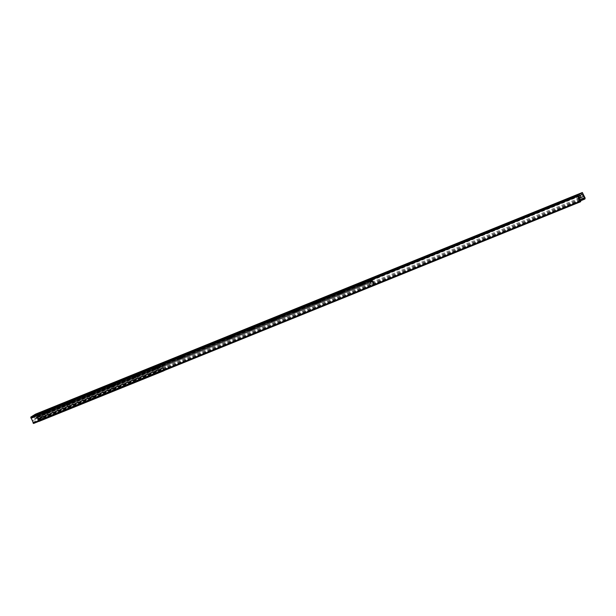 <?xml version="1.0" encoding="UTF-8"?>
<svg xmlns="http://www.w3.org/2000/svg" width="616" height="616" viewBox="0 0 616 616"><rect width="100%" height="100%" fill="white"/><g stroke="black" fill="none" stroke-linecap="round" stroke-linejoin="round"><path stroke-width="0.46" stroke-dasharray="3.08 2.31" d="M576.014 197.197L571.047 199.291L576.014 197.197M574.258 196.288L571.841 197.359M574.328 196.219L576.23 196.997M553.807 206.198L548.841 208.293L553.807 206.198M552.052 205.29L549.641 206.36M531.6 215.2L526.634 217.294L531.6 215.2M529.845 214.291L527.435 215.361M529.914 214.222L531.816 214.999M509.393 224.201L504.427 226.295L509.393 224.201M507.638 223.292L505.228 224.363M487.187 233.195L482.22 235.297L487.187 233.195M485.431 232.294L483.021 233.364M485.5 232.224L487.402 233.002M464.98 242.196L460.013 244.298L464.98 242.196M463.224 241.295L460.814 242.365M463.294 241.226L465.195 242.003M442.773 251.197L437.807 253.299L442.773 251.197M441.017 250.296L438.607 251.367M420.566 260.198L415.6 262.3L420.566 260.198M418.811 259.29L416.401 260.368M418.88 259.228L420.782 260.006M398.367 269.2L393.393 271.302L398.367 269.2M396.604 268.291L394.194 269.361M376.16 278.201L371.186 280.295L376.16 278.201M374.397 277.292L371.987 278.363M374.466 277.231L376.368 278.001M353.954 287.202L348.979 289.297L353.954 287.202M352.198 286.294L349.78 287.364M352.26 286.232L354.161 287.002M331.747 296.204L326.773 298.298L331.747 296.204M329.991 295.295L327.573 296.365M309.54 305.205L304.566 307.299L309.54 305.205M307.784 304.296L305.367 305.367M307.854 304.227L309.748 305.005M287.333 314.206L282.359 316.301L287.333 314.206M285.578 313.298L283.16 314.368M285.647 313.228L287.541 314.006M265.126 323.207L260.152 325.302L265.126 323.207M263.371 322.299L260.953 323.369M263.44 322.23L265.334 323.007M242.92 332.201L237.945 334.303L242.92 332.201M241.164 331.3L238.746 332.37M241.233 331.231L243.127 332.009M220.713 341.202L215.746 343.305L220.713 341.202M218.957 340.301L216.539 341.372M198.506 350.204L193.54 352.306L198.506 350.204M196.75 349.303L194.333 350.373M176.299 359.205L171.333 361.307L176.299 359.205M174.544 358.304L172.126 359.374M174.613 358.235L176.507 359.012M154.092 368.206L149.126 370.308L154.092 368.206M152.337 367.298L149.919 368.368M152.406 367.236L154.3 368.006M131.886 377.208L126.919 379.302L131.886 377.208M130.13 376.299L127.712 377.369M130.199 376.237L132.094 377.007M109.679 386.209L104.712 388.303L109.679 386.209M107.923 385.3L105.505 386.371M107.993 385.239L109.887 386.009M87.472 395.21L82.506 397.305L87.472 395.21M85.716 394.302L83.299 395.372M85.786 394.24L87.68 395.01M65.265 404.212L60.299 406.306L65.265 404.212M63.51 403.303L61.092 404.373M63.579 403.234L65.473 404.011M43.058 413.213L38.092 415.307L43.058 413.213M41.303 412.304L38.885 413.375M41.372 412.235L43.266 413.013M579.525 195.773L577.092 196.804L579.525 195.773M37.129 415.615L34.696 416.647L37.129 415.615M35.535 414.152L38.338 419.735L38.007 420.713L37.607 419.334A1.324 0.57 67.9 0 0 36.991 417.948L35.243 416.054L581.843 194.548M35.073 416.162L581.843 194.564M35.012 416.2L32.248 417.91L32.563 420.69A1.324 0.57 67.9 0 0 33.179 422.083L33.818 422.799L33.557 423.477M159.182 372.249L156.841 373.404L159.182 372.249M158.628 371.756L157.203 372.457L158.628 371.756M156.287 368.838L157.704 368.137L156.287 368.838M136.983 381.25L134.635 382.397L136.983 381.25M136.421 380.757L135.004 381.458L136.421 380.757M134.08 377.839L135.497 377.131L134.08 377.839M114.776 390.251L112.428 391.399L114.776 390.251M114.214 389.759L112.797 390.459L114.214 389.759M111.873 386.833L113.29 386.132L111.873 386.833M92.569 399.253L90.221 400.4L92.569 399.253M92.007 398.76L90.591 399.461L92.007 398.76M89.666 395.834L91.083 395.133L89.666 395.834M70.363 408.254L68.014 409.401L70.363 408.254M69.8 407.761L68.384 408.462L69.8 407.761M67.46 404.835L68.877 404.135L67.46 404.835M48.156 417.255L45.807 418.403L48.156 417.255M47.594 416.762L46.177 417.463L47.594 416.762M45.253 413.837L46.67 413.136L45.253 413.837M163.971 370.616L163.533 368.337L162.247 366.628L165.026 364.903L165.481 367.128L166.844 368.992L164.695 370.324M39.054 421.244L38.623 418.965L37.337 417.255L40.186 415.608L40.433 417.463L41.934 419.619L39.139 421.352M227.065 339.701L232.301 337.476L227.065 339.701M226.796 339.093L232.032 336.875L226.796 339.093M249.272 330.7L254.508 328.474L249.272 330.7M249.003 330.091L254.239 327.874L249.003 330.091M271.479 321.698L276.715 319.473L271.479 321.698M271.209 321.09L276.445 318.872L271.209 321.09M293.686 312.697L298.914 310.472L293.686 312.697M293.416 312.096L298.652 309.871L293.416 312.096M315.892 303.696L321.121 301.478L315.892 303.696M315.623 303.095L320.859 300.87L315.623 303.095M338.099 294.694L343.328 292.477L338.099 294.694M337.83 294.094L343.066 291.869L337.83 294.094M360.306 285.693L365.534 283.476L360.306 285.693M360.037 285.093L365.273 282.867L360.037 285.093M182.652 357.704L177.423 359.929L182.652 357.704M182.39 357.095L177.154 359.32L182.39 357.095M160.445 366.705L155.217 368.922L160.445 366.705M160.183 366.096L154.947 368.322L160.183 366.096M138.238 375.706L133.01 377.924L138.238 375.706M137.976 375.098L132.74 377.323L137.976 375.098M116.031 384.707L110.803 386.925L116.031 384.707M115.769 384.099L110.534 386.324L115.769 384.099M93.825 393.701L88.596 395.926L93.825 393.701M93.563 393.1L88.327 395.326L93.563 393.1M71.625 402.702L66.389 404.928L71.625 402.702M71.356 402.102L66.12 404.319L71.356 402.102M49.419 411.704L44.183 413.929L49.419 411.704M49.149 411.103L43.913 413.321L49.149 411.103M372.434 280.588C371.579 280.172 371.602 280.165 372.495 280.55C371.602 280.165 371.579 280.172 372.434 280.588C371.579 280.172 371.602 280.165 372.495 280.55L371.895 280.811L372.488 280.511M371.818 280.973C370.963 280.557 370.986 280.542 371.879 280.935C370.986 280.542 370.963 280.557 371.818 280.973C370.963 280.557 370.986 280.542 371.879 280.935L371.279 281.196L371.872 280.896M371.202 281.358C370.347 280.942 370.37 280.927 371.263 281.312C370.37 280.927 370.347 280.942 371.202 281.358C370.347 280.942 370.37 280.927 371.263 281.312L370.663 281.581L371.255 281.281M370.586 281.735C369.731 281.32 369.754 281.312 370.647 281.697C369.754 281.312 369.731 281.32 370.586 281.735C369.731 281.32 369.754 281.312 370.647 281.697L370.047 281.959L370.639 281.658M39.054 415.677L39.139 415.661C39.424 414.799 39.401 414.814 39.078 415.708L39.139 415.661C39.424 414.799 39.401 414.814 39.078 415.708C39.401 414.814 39.424 414.799 39.139 415.661M38.462 416.085L38.523 416.046C38.808 415.184 38.785 415.192 38.462 416.085L38.523 416.046C38.808 415.184 38.785 415.192 38.462 416.085C38.785 415.192 38.808 415.184 38.523 416.046M37.846 416.47L37.907 416.431C38.192 415.561 38.169 415.577 37.846 416.47L37.907 416.431C38.192 415.561 38.169 415.577 37.846 416.47C38.169 415.577 38.192 415.561 37.907 416.431M37.206 416.824L37.291 416.809C37.576 415.946 37.553 415.962 37.23 416.855L37.291 416.809C37.576 415.946 37.553 415.962 37.23 416.855C37.553 415.962 37.576 415.946 37.291 416.809M370.332 286.124L370.047 286.956L370.578 285.97L369.061 283.252L37.63 417.586A1.324 0.57 -112.1 0 1 37.584 416.07A1.324 1.194 -121.8 0 0 37.006 417.725L38.908 420.605L41.072 419.38L40.517 419.604L40.002 417.032L40.556 416.801L41.072 419.38M370.578 285.97L369.284 282.336L371.872 280.734L371.602 280.126A1.324 1.194 58.2 0 1 373.25 280.888L374.166 284.369L372.01 285.593L372.565 285.37L371.063 283.399L370.509 283.63L372.01 285.593M370.293 286.802L39.724 420.843L39.147 420.305L39.971 420.69M39.147 420.305L37.584 416.07L40.171 414.46L40.44 415.068L37.853 416.67A0.662 0.601 58.2 0 0 37.561 417.502L37.969 418.41L37.414 418.634M373.619 284.738L373.904 283.907L373.373 284.892L43.297 418.626L373.373 284.892M373.658 284.061L371.872 280.734A0.662 0.601 -121.8 0 1 372.695 281.112L373.096 282.02L373.65 281.797M43.051 418.78L42.227 418.395L40.456 415.053L371.872 280.734M38.9 420.458L37.63 417.586M42.227 418.395L43.297 418.626M40.002 417.032L39.593 416.123A1.324 1.194 58.2 0 1 40.171 414.46A1.324 0.57 -112.1 0 1 40.209 414.437A1.324 0.57 -112.1 0 1 41.203 415.369L42.473 418.241M374.166 284.369L372.565 285.37M370.509 283.63L370.108 282.721A0.662 0.601 -121.8 0 0 369.284 282.336L37.853 416.67M373.612 284.6L373.096 282.02M38.908 420.605L40.517 419.604M40.556 416.801L40.155 415.892A0.662 0.601 58.2 0 1 40.44 415.068M39.462 420.382L37.969 418.41M371.063 283.399L370.663 282.49A1.324 1.194 -121.8 0 0 369.015 281.735L369.284 282.336M373.904 283.907L372.634 281.035A1.324 0.57 67.9 0 0 371.64 280.103A1.324 0.57 67.9 0 0 371.602 280.126L369.015 281.735A1.324 0.57 67.9 0 0 369.061 283.252M370.047 286.956L39.724 420.843M37.106 417.101L37.399 417.856L35.998 418.726L35.643 418.018L36.059 417.848A8.301 3.581 -112.1 0 1 36.929 417.055A8.301 3.581 -112.1 0 1 37.522 416.932L37.106 417.101A8.301 3.581 67.9 0 0 36.513 417.217A8.301 3.581 67.9 0 0 35.643 418.018M37.399 417.856L35.05 418.934L37.399 417.756M36.059 417.848L36.413 418.557L37.815 417.687L37.522 416.932M37.815 417.586L36.344 418.503L37.815 417.687M36.783 414.607L34.173 415.715L36.783 414.607M36.991 414.707L34.088 415.939L36.991 414.707M37.353 415.523L34.45 416.755L37.353 415.523M579.502 197.266L579.795 198.013L578.393 198.883L578.039 198.175L578.455 198.005A8.301 3.581 -112.1 0 1 579.325 197.212A8.301 3.581 -112.1 0 1 579.918 197.097L579.502 197.266A8.301 3.581 67.9 0 0 578.909 197.382A8.301 3.581 67.9 0 0 578.039 198.175M579.795 198.013L577.446 199.099L579.795 197.921M578.455 198.005L578.809 198.714L580.21 197.844L579.918 197.097M579.317 198.414L578.801 198.714M579.179 194.772L576.568 195.873L579.179 194.772M579.387 194.864L576.484 196.096L579.387 194.864M579.748 195.68L576.846 196.92L579.748 195.68M36.128 414.737L582.967 193.093M38.338 419.735L585.177 198.09M38.361 420.489L585.2 198.852M38.015 420.713L580.403 200.87L38.007 420.713M37.745 420.358L580.103 200.531M37.607 419.334L579.571 199.669M36.991 417.948L581.065 197.428M35.374 416.116L581.558 194.741M35.243 416.054L582.074 194.417L35.251 416.054M32.248 417.91L579.086 196.273M32.217 418.072L579.048 196.435M32.563 420.69L579.402 199.053M33.179 422.083L580.018 200.439M33.818 422.799L580.649 201.155M33.911 423.254L580.742 201.617M40.186 415.608L165.096 364.972M40.109 415.538L165.019 364.911L40.109 415.538M40.248 415.746L165.165 365.119M40.263 415.8L165.18 365.173M40.463 417.278L165.373 366.651M40.433 417.463L165.35 366.828M40.571 417.763L165.481 367.128M40.71 417.833L165.619 367.205M41.634 418.872L166.543 368.245M41.649 418.903L166.566 368.276M41.934 419.542L166.844 368.915M41.934 419.619L166.844 368.992M38.808 420.674L163.717 370.047M38.793 420.636L163.702 370.008M38.592 419.15L163.502 368.522M38.623 418.965L163.533 368.337M38.492 418.664L163.402 368.037M38.346 418.595L163.263 367.968M37.43 417.556L162.347 366.928M37.407 417.509L162.316 366.882M37.337 417.371L162.254 366.743M37.337 417.255L162.247 366.628M37.876 417.432L369.307 283.098M372.387 281.181L40.956 415.515M370.108 282.721L372.695 281.112M40.155 415.892L37.561 417.502M37.006 417.725L39.593 416.123M373.25 280.888L370.663 282.49M41.203 415.369L372.634 281.035M371.602 280.126L40.171 414.46M37.584 416.07L369.015 281.735M37.668 415.484L34.18 416.97L37.668 415.484M37.561 415.438L34.373 416.732L37.561 415.438M580.064 195.642L576.576 197.128L580.064 195.642M580.21 197.751L581.088 197.482M580.973 197.59L580.21 197.844M579.956 195.595L576.769 196.889L579.956 195.595M571.748 197.366L571.047 199.291M549.541 206.368L548.841 208.293M552.144 205.282L554.023 205.998M527.365 215.423L526.634 217.294M505.128 224.37L504.427 226.295M507.73 223.277L509.609 224.001M482.921 233.372L482.22 235.297M460.714 242.373L460.013 244.298M438.538 251.42L437.807 253.299M441.11 250.281L442.989 251.005M416.3 260.368L415.6 262.3M394.094 269.369L393.393 271.302M396.696 268.283L398.575 269M371.887 278.37L371.186 280.295M349.68 287.372L348.979 289.297M327.504 296.427L326.773 298.298M330.076 295.287L331.955 296.003M305.267 305.374L304.566 307.299M283.06 314.376L282.359 316.301M260.853 323.377L260.152 325.302M238.646 332.378L237.945 334.303M216.447 341.38L215.746 343.305M219.042 340.286L220.921 341.01M194.24 350.373L193.54 352.306M196.835 349.287L198.714 350.011M172.033 359.374L171.333 361.307M149.827 368.376L149.126 370.308M127.643 377.431L126.919 379.302M105.413 386.378L104.712 388.303M83.206 395.38L82.506 397.305M60.999 404.381L60.299 406.306M38.793 413.382L38.092 415.307M576.484 195.441L577.092 196.804M579.032 194.317L579.633 195.68M34.088 415.284L34.696 416.647M36.637 414.16L37.237 415.523M35.012 416.108L581.843 194.464M155.686 369.03L157.203 372.457L156.841 373.404M157.704 368.137L159.228 371.564L160.168 371.925M133.48 378.031L135.004 381.458L134.635 382.397M135.497 377.131L137.022 380.565L137.961 380.927M111.273 387.025L112.797 390.459L112.428 391.399M114.807 389.558L115.754 389.928M113.29 386.132L114.815 389.566M90.591 399.453L90.221 400.4M91.083 395.133L92.608 398.567L93.547 398.929M89.066 396.026L90.591 399.461M66.859 405.028L68.384 408.462L68.014 409.401M70.393 407.561L71.341 407.923M68.877 404.135L70.401 407.569M44.652 414.029L46.177 417.463L45.807 418.403M46.67 413.136L48.194 416.57L49.141 416.924M232.301 337.476L232.032 336.875M226.834 339.901L226.565 339.293M254.508 328.474L254.239 327.874M249.041 330.9L248.772 330.291M276.715 319.473L276.445 318.872M271.248 321.899L270.978 321.29M298.914 310.472L298.652 309.871M293.455 312.897L293.185 312.289M321.121 301.478L320.859 300.87M315.661 303.896L315.392 303.288M343.328 292.477L343.066 291.869M337.868 294.895L337.599 294.286M365.534 283.476L365.273 282.867M360.075 285.893L359.806 285.293M177.154 359.32L177.423 359.929M182.621 356.895L182.89 357.503M154.947 368.322L155.217 368.922M160.414 365.896L160.684 366.505M132.74 377.323L133.01 377.924M138.207 374.898L138.477 375.506M110.534 386.324L110.803 386.925M116.001 383.899L116.27 384.507M88.327 395.326L88.596 395.926M93.794 392.9L94.063 393.509M66.12 404.319L66.389 404.928M71.587 401.902L71.856 402.51M43.913 413.321L44.183 413.929M49.38 410.903L49.65 411.511M371.895 280.811L371.671 280.311M371.279 281.196L371.055 280.688M370.663 281.581L370.439 281.073M370.047 281.959L369.823 281.458M39.455 414.938L39.678 415.438M38.839 415.323L39.062 415.823M38.223 415.7L38.446 416.208M37.607 416.085L37.83 416.585M40.009 414.545L37.422 416.147M40.356 415.107L37.768 416.716M371.64 280.103L40.209 414.437M371.887 280.719L40.456 415.053M36.929 417.055L36.513 417.217M35.99 418.726L35.05 418.934L34.18 416.97L35.728 416.046L37.822 415.353L38.693 417.325L36.406 418.557M36.898 414.506L37.484 415.415M34.45 416.755L34.088 415.939M579.325 197.212L578.909 197.382M578.385 198.883L577.446 199.099L576.576 197.128L580.233 195.557M576.568 195.873L576.846 196.92M579.879 195.572L579.517 194.756"/><path stroke-width="0.92" d="M571.841 197.359L574.258 196.288M574.22 196.319L571.748 197.366L574.22 196.319M549.641 206.36L552.052 205.29M552.013 205.32L549.541 206.368L552.013 205.32M527.435 215.361L529.845 214.291M529.806 214.314L527.335 215.369L529.806 214.314M505.228 224.363L507.638 223.292M507.599 223.315L505.128 224.37L507.599 223.315M483.021 233.364L485.431 232.294M485.393 232.317L482.921 233.372L485.393 232.317M460.814 242.365L463.224 241.295M463.186 241.318L460.714 242.373L463.186 241.318M438.607 251.367L441.017 250.296M440.979 250.319L438.507 251.367L440.979 250.319M416.401 260.368L418.811 259.29M418.772 259.321L416.3 260.368L418.772 259.321M394.194 269.361L396.604 268.291M396.565 268.322L394.094 269.369L396.565 268.322M371.987 278.363L374.397 277.292M374.359 277.323L371.887 278.37L374.359 277.323M349.78 287.364L352.198 286.294M352.152 286.325L349.68 287.372L352.152 286.325M327.573 296.365L329.991 295.295M329.945 295.326L327.473 296.373L329.945 295.326M305.367 305.367L307.784 304.296M307.738 304.327L305.267 305.374L307.738 304.327M283.16 314.368L285.578 313.298M285.531 313.321L283.06 314.376L285.531 313.321M260.953 323.369L263.371 322.299M263.325 322.322L260.853 323.377L263.325 322.322M238.746 332.37L241.164 331.3M241.118 331.323L238.646 332.378L241.118 331.323M216.539 341.372L218.957 340.301M218.911 340.325L216.447 341.38L218.911 340.325M194.333 350.373L196.75 349.303M196.704 349.326L194.24 350.373L196.704 349.326M172.126 359.374L174.544 358.304M174.497 358.327L172.033 359.374L174.497 358.327M149.919 368.368L152.337 367.298M152.291 367.329L149.827 368.376L152.291 367.329M127.712 377.369L130.13 376.299M130.084 376.33L127.62 377.377L130.084 376.33M105.505 386.371L107.923 385.3M107.877 385.331L105.413 386.378L107.877 385.331M83.299 395.372L85.716 394.302M85.67 394.332L83.206 395.38L85.67 394.332M61.092 404.373L63.51 403.303M63.463 403.334L60.999 404.381L63.463 403.334M38.885 413.375L41.303 412.304M41.264 412.327L38.793 413.382L41.264 412.327M578.917 194.41L576.484 195.441L578.917 194.41M36.521 414.252L34.088 415.284L36.521 414.252M582.32 192.531L585.177 198.09L584.838 199.076L584.445 197.697A1.324 0.57 67.9 0 0 583.829 196.304L581.843 194.464L579.086 196.273L579.402 199.053A1.324 0.57 67.9 0 0 580.018 200.439L580.742 201.617L579.879 201.378L577.639 195.434L582.32 192.531L35.535 414.152M580.357 201.848L33.541 423.485L30.8 417.078L35.482 414.168M164.695 370.324L163.971 370.616M39.131 421.352L164.049 370.724L39.054 421.244M584.838 199.076L580.403 200.87L584.83 199.076M580.103 200.531L584.584 198.714M579.571 199.669L584.445 197.697M581.065 197.428L583.829 196.304M581.558 194.741L582.212 194.471M33.041 423.023L579.879 201.378M30.831 418.025L577.662 196.381M30.8 417.078L577.639 195.434M39.085 421.305L163.995 370.678M580.233 195.557L581.088 197.482L579.317 198.414M579.325 198.491L580.973 197.59M35.505 414.16L582.343 192.515M33.541 423.485L580.372 201.84M581.088 197.482L578.801 198.714"/></g></svg>
